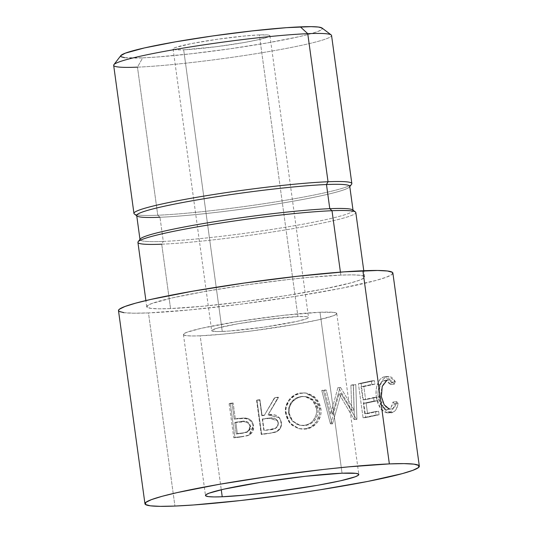 <?xml version="1.0" encoding="UTF-8"?>
<svg xmlns="http://www.w3.org/2000/svg" width="533" height="533" viewBox="0 0 533 533"><rect width="100%" height="100%" fill="white"/><g stroke="black" fill="none" stroke-linecap="round" stroke-linejoin="round"><path stroke-width="0.4" stroke-dasharray="2.67 2" d="M331.173 34.925A109.965 8.168 -7.8 0 1 262.949 52.567A109.965 8.168 -7.8 0 1 137.474 67.151L142.677 57.864A101.816 7.562 172.2 0 0 258.858 44.366A101.816 7.562 172.2 0 0 322.025 28.022L321.765 29.555L317.648 31.58L309.833 34.019L298.627 36.777L267.866 42.827L230.049 48.803L190.934 53.8L156.475 57.051L142.677 57.864L137.474 67.151A109.965 8.168 172.2 0 0 259.151 53.193A109.965 8.168 172.2 0 0 331.559 35.484M259.351 34.918A48.869 3.631 172.2 0 0 205.272 41.121A48.869 3.631 172.2 0 0 173.092 48.996A48.869 3.631 172.2 0 0 183.672 49.802L222.254 331.466A48.869 3.631 -7.8 0 1 211.674 330.66A48.869 3.631 -7.8 0 1 243.854 322.791A48.869 3.631 -7.8 0 1 297.934 316.589L259.351 34.918L268.032 35.005L269.758 35.478L269.631 36.217L267.653 37.183L258.525 39.682L243.761 42.587L216.118 46.737L183.672 49.802L174.991 49.716L173.265 49.243L173.392 48.51L175.364 47.537L191.294 43.613L217.411 39.269L244.907 35.964L259.351 34.918L297.934 316.589L306.615 316.675L308.341 317.148L308.214 317.881L306.242 318.854L297.108 321.346L264.195 327.122L228.877 331.08L217.084 331.573L211.848 330.913L211.974 330.174L217.697 328.035L237.845 323.804L265.487 319.653L297.934 316.589A48.869 3.631 -7.8 0 1 308.514 317.395A48.869 3.631 -7.8 0 1 276.334 325.27A48.869 3.631 -7.8 0 1 222.254 331.466L183.672 49.802A48.869 3.631 172.2 0 0 237.751 43.599A48.869 3.631 172.2 0 0 269.931 35.731A48.869 3.631 172.2 0 0 259.351 34.918M320.007 312.251A77.378 5.743 172.2 0 0 234.38 322.065A77.378 5.743 172.2 0 0 183.432 334.531A77.378 5.743 172.2 0 0 200.181 335.81L221.268 489.747L200.181 335.81A77.378 5.743 172.2 0 0 285.808 325.989A77.378 5.743 172.2 0 0 336.756 313.531A77.378 5.743 172.2 0 0 320.007 312.251L342.053 473.204L320.007 312.251L283.329 315.336L238.824 321.352L201.487 328.275L187.03 332.226L183.905 333.765L183.698 334.924L186.437 335.67L192 335.97L200.181 335.81L223.047 334.151L251.556 330.953L295.329 324.384L318.701 319.787L333.158 315.836L336.283 314.297L336.49 313.131L333.751 312.385L320.007 312.251M351.84 183.565A109.965 8.168 -7.8 0 1 279.432 201.274A109.965 8.168 -7.8 0 1 157.755 215.225L137.474 67.151L157.755 215.225A109.965 8.168 172.2 0 0 275.588 201.894A109.965 8.168 172.2 0 0 351.62 184.205M349.795 186.603L349.535 186.936A107.519 7.982 -7.8 0 1 275.188 204.232A107.519 7.982 -7.8 0 1 159.98 217.271L157.755 215.225L159.98 217.271A107.519 7.982 172.2 0 0 278.952 203.626A107.519 7.982 172.2 0 0 349.748 186.31M353.019 210.155L353.059 210.448A107.519 7.982 -7.8 0 1 282.263 227.771A107.519 7.982 -7.8 0 1 163.285 241.409L159.98 217.271L163.285 241.409A107.519 7.982 172.2 0 0 285.974 227.158A107.519 7.982 172.2 0 0 352.679 209.902M355.424 211.974A109.965 8.168 -7.8 0 1 287.2 229.616A109.965 8.168 -7.8 0 1 161.726 244.194L163.285 241.409L161.726 244.194A109.965 8.168 172.2 0 0 283.403 230.243A109.965 8.168 172.2 0 0 355.811 212.534M170.547 308.58L161.726 244.194L170.547 308.58L158.921 308.807L151.012 308.38L147.128 307.321L147.414 305.669L151.858 303.484L172.399 297.867L205.618 291.338L246.459 284.882L288.706 279.485L308.327 277.453L340.827 275.101A109.965 8.168 -7.8 0 1 364.632 276.913A109.965 8.168 -7.8 0 1 292.224 294.629A109.965 8.168 -7.8 0 1 170.547 308.58A109.965 8.168 -7.8 0 1 146.742 306.761A109.965 8.168 -7.8 0 1 219.15 289.053A109.965 8.168 -7.8 0 1 340.827 275.101L352.453 274.868L360.361 275.294L364.246 276.354L363.959 278.006L359.509 280.191L351.074 282.83L323.664 289.019L285.908 295.642L243.554 301.685L203.04 306.222L170.547 308.58M340.42 272.136L340.827 275.101L340.42 272.136M118.493 310.632A138.473 10.28 172.2 0 0 148.474 312.918L174.931 506.064L148.474 312.918A138.473 10.28 172.2 0 0 301.698 295.349A138.473 10.28 172.2 0 0 392.874 273.049M229.123 403.761L233.787 437.833A138.473 10.28 172.2 0 0 240.243 437.087L247.772 435.668L250.263 434.195L252.109 431.95L253.055 429.185L252.909 425.441L252.242 423.322L250.523 420.857L248.032 419.191L244.034 418.352L236.579 418.878A138.473 10.28 -7.8 0 1 234.22 419.151L232.068 403.428A138.473 10.28 -7.8 0 1 229.123 403.761L230.289 403.314A134.396 9.98 172.2 0 0 233.148 402.988L232.068 403.428L234.22 419.151L235.306 418.711A134.396 9.98 172.2 0 0 237.591 418.445L236.579 418.878L245.14 418.425C249.671 419.111 252.302 421.716 253.042 426.24L249.004 435.075L240.243 437.087L247.772 435.668L249.564 434.768L253.615 425.86L253.042 426.24L253.615 425.86C252.855 421.323 250.29 418.705 245.906 418.025L245.14 418.425L245.906 418.025L237.591 418.445L236.579 418.878A138.473 10.28 -7.8 0 1 234.22 419.151L235.306 418.711L233.148 402.988L232.068 403.428A138.473 10.28 -7.8 0 1 229.123 403.761L230.289 403.314L234.96 437.38L233.787 437.833L229.123 403.761M256.593 400.423L261.257 434.495A138.473 10.28 172.2 0 0 268.079 433.595L274.642 432.436L277.12 431.457L278.386 430.597L281.018 426.973L281.451 422.482L279.945 418.432L276.667 415.647L274.602 414.954L268.079 414.921L278.466 397.465A138.473 10.28 -7.8 0 1 274.682 397.991L264.288 415.427A138.473 10.28 -7.8 0 1 261.803 415.753L259.644 400.03A138.473 10.28 -7.8 0 1 256.593 400.423L256.953 400.07A134.396 9.98 172.2 0 0 259.917 399.683L262.076 415.407A134.396 9.98 172.2 0 0 264.488 415.094L274.508 397.711A134.396 9.98 172.2 0 0 278.186 397.198L278.466 397.465L268.079 414.921L279.452 417.785L281.451 422.482C281.89 427.06 279.992 430.264 275.754 432.09L268.079 433.595L275.688 431.79C279.785 429.984 281.611 426.793 281.177 422.216L279.165 417.439L268.079 414.921L278.186 397.198L278.466 397.465A138.473 10.28 -7.8 0 1 274.682 397.991L264.488 415.094L274.508 397.711A134.396 9.98 172.2 0 0 278.186 397.198L268.166 414.601L272.396 414.388L276.507 415.36L279.705 418.165L280.678 420.097L281.164 425.227L280.145 428.039L277.2 431.05L274.602 432.136L268.079 433.595A138.473 10.28 -7.8 0 1 261.257 434.495L256.593 400.423L256.953 400.07L261.616 434.142L261.257 434.495L261.616 434.142A134.396 9.98 172.2 0 0 268.239 433.269A134.396 9.98 -7.8 0 1 261.616 434.142L256.953 400.07A134.396 9.98 172.2 0 0 259.917 399.683L259.644 400.03A138.473 10.28 -7.8 0 1 256.593 400.423M304.23 429.232L309.347 428.219L312.518 426.753L317.628 421.976L320.573 415.527L321.026 411.969L320.52 406.632L318.707 401.729L314.23 396.505L308.161 393.447L304.783 392.974L299.606 393.527L294.776 395.459L289.539 400.183L286.394 406.532L285.855 410.03L286.814 417.053L288.24 420.284L290.265 423.175L292.804 425.614L299.053 428.699L304.23 429.232M354.159 410.097L340.587 387.498A138.473 10.28 -7.8 0 1 339.994 387.604L332.499 414.101L326.183 390.043A138.473 10.28 -7.8 0 1 323.364 390.522L332.139 423.888A138.473 10.28 172.2 0 0 332.532 423.822L341.107 393.667L356.557 419.444A138.473 10.28 172.2 0 0 356.91 419.371L355.804 384.606A138.473 10.28 -7.8 0 1 353.399 385.079L354.159 410.097L351.747 410.183L338.475 387.524L340.587 387.498A138.473 10.28 -7.8 0 1 339.994 387.604L337.902 387.631L330.726 414.068L332.499 414.101L339.994 387.604L337.902 387.631A134.396 9.98 172.2 0 0 338.475 387.524L340.587 387.498L354.159 410.097L353.399 385.079L350.914 385.179L351.747 410.183L354.159 410.097M361.114 383.54L365.778 417.605A138.473 10.28 172.2 0 0 379.096 414.741L378.617 411.243A138.473 10.28 -7.8 0 1 367.55 413.648L366.111 403.168A138.473 10.28 172.2 0 0 377.184 400.763L376.704 397.272A138.473 10.28 -7.8 0 1 365.631 399.67L363.839 386.565A138.473 10.28 172.2 0 0 374.906 384.166L374.426 380.669A138.473 10.28 -7.8 0 1 361.114 383.54L358.403 383.68A134.396 9.98 172.2 0 0 371.328 380.902L374.426 380.669L374.906 384.166A138.473 10.28 -7.8 0 1 363.839 386.565L365.631 399.67L362.853 399.83A134.396 9.98 172.2 0 0 373.6 397.498L376.704 397.272L377.184 400.763A138.473 10.28 -7.8 0 1 366.111 403.168L367.55 413.648L364.772 413.808A134.396 9.98 172.2 0 0 375.512 411.476L378.617 411.243L379.096 414.741L375.992 414.967L375.512 411.476L378.617 411.243A138.473 10.28 -7.8 0 1 367.55 413.648L364.772 413.808L363.333 403.321L366.111 403.168L363.333 403.321A134.396 9.98 172.2 0 0 374.079 400.989L377.184 400.763L374.079 400.989L373.6 397.498L376.704 397.272A138.473 10.28 -7.8 0 1 365.631 399.67L362.853 399.83L361.061 386.725L363.839 386.565L361.061 386.725A134.396 9.98 172.2 0 0 371.801 384.393L374.906 384.166L371.801 384.393L371.328 380.902L374.426 380.669A138.473 10.28 -7.8 0 1 361.114 383.54L358.403 383.68L363.066 417.752L365.778 417.605L361.114 383.54M397.725 405.2L398.064 403.374L396.665 401.662L394.8 406.652L392.541 408.644L390.143 409.104L386.931 407.798L385.379 406.373L382.794 402.129L381.595 398.051L381.122 393.647L381.242 390.722L382.581 385.519L384.946 381.815L387.831 380.102L389.583 379.989L391.282 380.655L394.273 384.193L395.113 381.828L393.461 379.11L391.568 377.291L389.503 376.465L386.385 376.944L383.474 379.05L381.795 381.428L379.703 387.458L379.349 395.619L381.302 404.027L384.506 409.244L388.41 412.196L390.383 412.629L392.248 412.429L394.28 411.449L395.986 409.591L397.725 405.2M118.499 310.679L118.979 311.339M123.876 312.671L133.83 313.204L148.474 312.918L189.395 309.953L240.41 304.236L293.743 296.628L341.293 288.286L375.805 280.491L386.425 277.173L392.028 274.422L392.388 272.336M137.92 242.382A109.965 8.168 172.2 0 0 161.726 244.194M140.412 240.203A107.519 7.982 172.2 0 0 163.285 241.409A107.519 7.982 -7.8 0 1 140.012 239.637L139.972 239.337M136.701 215.492A107.519 7.982 172.2 0 0 159.98 217.271M134.336 213.973A109.965 8.168 172.2 0 0 157.755 215.225A109.965 8.168 -7.8 0 1 133.95 213.407M113.669 65.332A109.965 8.168 172.2 0 0 137.474 67.151M121.258 55.166L120.991 56.698M124.589 57.677L142.677 57.864A101.816 7.562 172.2 0 1 120.838 55.585M389.143 408.918L391.675 408.958L387.491 409.411L381.721 406.239L378.117 396.858C377.571 387.644 379.649 382.168 384.346 380.429L385.166 380.289L390.622 384.56L391.422 382.208L384.799 376.764L383.873 376.931C381.075 377.537 378.856 380.156 377.217 384.773C375.998 388.677 375.705 392.928 376.351 397.518L380.702 408.871L387.744 412.928L388.764 412.749C391.722 411.982 393.594 408.984 394.373 403.754L393.014 402.035L396.665 401.662L393.014 402.035C392.228 406.233 390.622 408.651 388.191 409.284L391.675 408.958C394.173 408.351 395.832 405.919 396.665 401.662L398.064 403.374C397.232 408.638 395.293 411.656 392.248 412.429L388.764 412.749L392.248 412.429M391.122 412.622L383.953 408.584L379.536 397.272L376.351 397.518L376.078 390.896L376.478 387.718L377.217 384.773L380.475 384.506L377.217 384.773L377.551 383.787L380.109 379.336L383.247 377.124L387.364 376.611L383.873 376.931L385.959 376.798L387.964 377.644L389.81 379.476L391.422 382.208L395.113 381.828L391.422 382.208L390.622 384.56L394.273 384.193L390.622 384.56L387.698 381.008L386.045 380.329L384.346 380.429L387.831 380.102L382.914 381.028L381.548 382.114L379.263 385.799L377.984 390.989L378.117 396.858L381.361 396.605L378.117 396.858L379.536 402.388L380.689 404.734L383.58 408.085L386.705 409.411L389.83 408.491L391.222 407.005L393.014 402.035L394.373 403.754L398.064 403.374L394.373 403.754L393.614 407.225L392.381 409.944L390.736 411.782L387.871 412.915L385.033 412.489L381.228 409.517L378.09 404.28L376.351 397.518L379.536 397.272C378.883 392.688 379.203 388.43 380.475 384.506C382.188 379.876 384.48 377.244 387.364 376.611L388.384 376.431L394.387 380.482M395.113 381.828L394.273 384.193L388.75 379.956L386.738 380.509M379.096 414.741A138.473 10.28 -7.8 0 1 365.778 417.605L363.066 417.752A134.396 9.98 172.2 0 0 375.992 414.967L379.096 414.741M375.992 414.967A134.396 9.98 -7.8 0 1 363.066 417.752L358.403 383.68A134.396 9.98 172.2 0 0 371.328 380.902L371.801 384.393A134.396 9.98 -7.8 0 1 361.061 386.725L362.853 399.83A134.396 9.98 172.2 0 0 373.6 397.498L374.079 400.989A134.396 9.98 -7.8 0 1 363.333 403.321L364.772 413.808A134.396 9.98 172.2 0 0 375.512 411.476L375.992 414.967M350.914 385.179A134.396 9.98 172.2 0 0 353.246 384.719L355.804 384.606A138.473 10.28 -7.8 0 1 353.399 385.079L350.914 385.179A134.396 9.98 172.2 0 0 353.246 384.719L355.804 384.606L356.91 419.371L354.465 419.464L353.246 384.719L354.465 419.464L356.91 419.371A138.473 10.28 -7.8 0 1 356.557 419.444L354.119 419.531A134.396 9.98 172.2 0 0 354.465 419.464A134.396 9.98 -7.8 0 1 354.119 419.531L356.557 419.444L341.107 393.667L339.008 393.694L354.119 419.531L339.008 393.694L341.107 393.667L332.532 423.822L330.8 423.782L339.008 393.694L330.8 423.782L332.532 423.822A138.473 10.28 -7.8 0 1 332.139 423.888L330.413 423.848A134.396 9.98 172.2 0 0 330.8 423.782A134.396 9.98 -7.8 0 1 330.413 423.848L332.139 423.888L323.364 390.522L321.759 390.456L330.413 423.848L321.759 390.456A134.396 9.98 172.2 0 0 324.497 389.996L326.183 390.043A138.473 10.28 -7.8 0 1 323.364 390.522L321.759 390.456A134.396 9.98 172.2 0 0 324.497 389.996L326.183 390.043L332.499 414.101L330.726 414.068L324.497 389.996L330.726 414.068L337.902 387.631A134.396 9.98 172.2 0 0 338.475 387.524L351.747 410.183L350.914 385.179M320.833 408.385L319.374 408.298L314.723 398.071L305.136 392.941L300.352 393.028L306.375 393.107L316.149 398.244L320.833 408.385C322.565 418.032 315.463 428.059 305.949 429.045L299.033 428.699L290.285 423.202L286.014 413.601C284.336 404.034 292.037 394.207 301.312 393.187L300.352 393.028C291.291 394.007 283.916 403.847 285.581 413.355L289.825 423.029L298.52 428.559L305.003 428.878C314.223 427.946 321.106 417.925 319.374 408.298L320.833 408.385M306.668 428.545L301.638 429.052L298.3 428.505L292.224 425.387L289.745 422.942L287.767 420.044L285.895 415.1L285.408 409.81L285.915 406.306L288.933 399.983L293.989 395.286L298.7 393.354L303.703 392.821L306.995 393.307L312.898 396.379L317.268 401.602L319.067 406.546L319.58 411.876L319.147 415.434L316.316 421.87L311.372 426.62L306.668 428.545M302.091 396.385L298.054 397.192L295.535 398.351L291.371 402.115L288.833 407.205L288.4 411.503L289.179 415.76L292.031 420.744L296.541 424.121L299.166 425.087L303.29 425.507L307.334 424.674L309.82 423.469L313.038 420.804L316.342 414.541L316.729 410.263L315.956 405.919L313.184 400.956L311.152 399.037L306.189 396.732L302.091 396.385M289.059 413.168L288.533 412.942C288.253 403.994 292.317 398.524 300.719 396.539L301.671 396.705C293.01 398.724 288.806 404.214 289.059 413.168L292.67 421.01L300.079 425.307L305.622 425.527C314.237 423.462 318.348 417.905 317.961 408.858L314.05 400.589L306.049 396.645L300.719 396.539L304.876 396.485L312.718 400.436L316.589 408.758L317.961 408.858L316.589 408.758C316.995 417.792 313.024 423.322 304.669 425.361L299.453 425.154L292.131 420.857L288.533 412.942L289.059 413.168L289.392 407.432L292.024 402.328L296.328 398.544L298.92 397.371L303.084 396.545L307.301 396.872L312.405 399.157L316.156 403.381L317.708 407.425L318.101 411.789L317.688 414.647L315.19 419.837L310.932 423.608L308.367 424.834L304.203 425.68L299.959 425.274L297.261 424.328L292.624 420.963L290.898 418.618L289.059 413.168M264.288 415.427A138.473 10.28 -7.8 0 1 261.803 415.753L259.917 399.683L262.076 415.407A134.396 9.98 172.2 0 0 264.488 415.094M278.259 423.389L277.013 419.857L274.555 418.152L271.59 417.792L262.549 418.905L264.108 430.258A134.396 9.98 172.2 0 0 270.318 429.438L275.921 427.839L277.786 425.574L278.259 423.389M278.213 422.636L277.68 420.823L268.612 418.052L277.486 420.537L278.213 422.636C277.826 427.153 275.201 429.418 270.318 429.438L270.231 429.751A138.473 10.28 -7.8 0 1 263.835 430.604L262.549 418.905L268.612 418.052L262.283 419.244L264.108 430.258A134.396 9.98 172.2 0 0 270.318 429.438L270.231 429.751C275.255 429.738 277.973 427.459 278.386 422.916L278.213 422.636M240.243 437.087A138.473 10.28 -7.8 0 1 233.787 437.833L234.96 437.38A134.396 9.98 172.2 0 0 241.222 436.66L240.243 437.087M241.222 436.66A134.396 9.98 -7.8 0 1 234.96 437.38L230.289 403.314A134.396 9.98 172.2 0 0 233.148 402.988L235.306 418.711A134.396 9.98 172.2 0 0 237.591 418.445L244.707 417.945L248.325 418.632L250.51 419.904L252.635 422.562L253.441 424.894L253.635 428.805L252.729 431.563L250.943 433.802L247.245 435.668L241.222 436.66M250.723 426.953L249.517 423.442L247.145 421.69L244.274 421.27L235.779 422.203L237.338 433.562A134.396 9.98 172.2 0 0 243.215 432.869L248.571 431.344L250.303 429.098L250.723 426.953M250.67 426.213L250.01 426.607C248.451 422.243 245.273 420.677 240.483 421.889L241.396 421.47C246.019 420.31 249.111 421.889 250.67 426.213L247.992 431.71L242.308 433.296A138.473 10.28 -7.8 0 1 236.252 434.002L237.338 433.562L235.779 422.203L241.396 421.47L234.7 422.642L235.779 422.203L234.7 422.642L236.252 434.002L237.338 433.562A134.396 9.98 172.2 0 0 243.215 432.869L247.292 432.09L250.01 426.607L250.67 426.213M262.283 419.244L271.597 418.099L274.648 418.445L277.167 420.137L278.386 422.916L277.94 425.86L276.007 428.132L270.231 429.751A138.473 10.28 -7.8 0 1 263.835 430.604L262.283 419.244M234.7 422.642L244.94 421.756L247.745 422.796L248.838 423.835L250.01 426.607L249.631 429.491L247.832 431.75L246.552 432.416L242.308 433.296A138.473 10.28 -7.8 0 1 236.252 434.002L234.7 422.642M173.092 48.996L211.674 330.66M183.432 334.531L205.478 495.483M364.632 276.913L363.779 270.724M146.742 306.761L145.895 300.572M136.748 215.785L137.081 216.038M387.491 409.411L390.942 409.097M385.166 380.289L388.684 379.962M384.799 376.764L388.337 376.431M387.744 412.928L391.175 412.615M305.136 392.941L306.355 393.101M298.52 428.559L299.033 428.699M304.876 396.485L306.062 396.645M299.453 425.154L300.079 425.307M279.165 417.439L279.445 417.772M249.564 434.768L248.911 435.128M247.285 432.083L247.992 431.71M336.756 313.531L358.809 474.483M269.931 35.731L308.514 317.395"/><path stroke-width="0.8" d="M363.779 270.724L355.811 212.534A109.965 8.168 172.2 0 0 332.006 210.715L329.78 208.676L326.476 184.531L328.035 181.746L307.754 33.672A109.965 8.168 -7.8 0 1 331.173 34.925L322.025 28.022A101.816 7.562 172.2 0 0 300.346 26.863L307.754 33.672L328.035 181.746A109.965 8.168 -7.8 0 1 351.84 183.565L331.559 35.484A109.965 8.168 172.2 0 0 307.754 33.672A109.965 8.168 172.2 0 0 186.077 47.624A109.965 8.168 172.2 0 0 113.669 65.332L133.95 213.407A109.965 8.168 -7.8 0 1 206.358 195.698A109.965 8.168 -7.8 0 1 328.035 181.746L326.476 184.531A107.519 7.982 -7.8 0 1 349.535 186.936L351.62 184.205A109.965 8.168 172.2 0 0 328.035 181.746A109.965 8.168 172.2 0 0 202.56 196.324A109.965 8.168 172.2 0 0 134.336 213.973L137.081 216.038A107.519 7.982 -7.8 0 1 203.786 198.789A107.519 7.982 -7.8 0 1 326.476 184.531L329.78 208.676A107.519 7.982 -7.8 0 1 353.059 210.448L349.748 186.31A107.519 7.982 172.2 0 0 326.476 184.531A107.519 7.982 172.2 0 0 207.504 198.176A107.519 7.982 172.2 0 0 136.701 215.492L140.012 239.637A107.519 7.982 -7.8 0 1 210.808 222.321A107.519 7.982 -7.8 0 1 329.78 208.676L332.006 210.715A109.965 8.168 -7.8 0 1 355.424 211.974L352.679 209.902A107.519 7.982 172.2 0 0 329.78 208.676A107.519 7.982 172.2 0 0 214.572 221.708A107.519 7.982 172.2 0 0 140.226 239.004A107.519 7.982 172.2 0 0 140.412 240.203M222.228 496.763A77.378 5.743 -7.8 0 1 205.478 495.483A77.378 5.743 -7.8 0 1 256.433 483.025A77.378 5.743 -7.8 0 1 342.053 473.204L305.382 476.289L260.87 482.305L223.534 489.227L209.083 493.178L205.951 494.717L205.751 495.877L208.483 496.623L214.046 496.923L222.228 496.763L245.1 495.104L273.602 491.912L317.375 485.336L340.747 480.739L355.205 476.788L358.336 475.249L358.536 474.084L355.804 473.344L342.053 473.204A77.378 5.743 -7.8 0 1 358.809 474.483A77.378 5.743 -7.8 0 1 307.854 486.942A77.378 5.743 -7.8 0 1 222.228 496.763L221.268 489.747L222.228 496.763M161.726 244.194A109.965 8.168 -7.8 0 1 138.14 241.735A109.965 8.168 -7.8 0 1 214.179 224.047A109.965 8.168 -7.8 0 1 332.006 210.715L340.42 272.136L332.006 210.715A109.965 8.168 172.2 0 0 210.328 224.673A109.965 8.168 172.2 0 0 137.92 242.382L145.895 300.572M389.356 463.903A138.473 10.28 -7.8 0 1 419.331 466.188A138.473 10.28 -7.8 0 1 328.155 488.495A138.473 10.28 -7.8 0 1 174.931 506.064L160.286 506.35L150.333 505.817L145.436 504.485L145.802 502.399L151.399 499.648L162.025 496.33L177.262 492.579L219.096 484.35L270.524 476.222L323.724 469.426L348.435 466.868L389.356 463.903L403.994 463.617L413.954 464.15L418.845 465.482L418.485 467.568L412.882 470.319L402.262 473.637L367.75 481.432L320.206 489.767L293.756 493.745L240.556 500.54L193.692 504.964L174.931 506.064A138.473 10.28 -7.8 0 1 144.956 503.778A138.473 10.28 -7.8 0 1 236.132 481.472A138.473 10.28 -7.8 0 1 389.356 463.903L362.9 270.757L389.356 463.903M419.331 466.188L392.874 273.049A138.473 10.28 172.2 0 0 362.9 270.757A138.473 10.28 172.2 0 0 209.676 288.326A138.473 10.28 172.2 0 0 118.493 310.632L144.956 503.778M392.388 272.336L387.498 271.004L377.537 270.471L344.138 271.857L297.267 276.287L244.067 283.083L192.64 291.211L150.806 299.433L135.569 303.184L124.942 306.502L119.339 309.253L118.499 310.679M118.979 311.339L123.876 312.671M159.98 217.271A107.519 7.982 -7.8 0 1 137.081 216.038M322.025 28.022L318.428 27.043L311.105 26.65L286.547 27.669L252.089 30.927L212.973 35.918L175.157 41.9L144.396 47.943L125.375 53.14L120.818 55.612A101.816 7.562 172.2 0 1 191.24 39.202A101.816 7.562 172.2 0 1 300.346 26.863L307.754 33.672A109.965 8.168 -7.8 0 0 189.928 46.997A109.965 8.168 -7.8 0 0 113.889 64.686L120.838 55.585M120.991 56.698L124.589 57.677M386.738 380.509L382.228 386.412L381.361 396.605L384.213 404.847L389.143 408.918M394.387 380.482L395.113 381.828M392.248 412.429L391.122 412.622M137.474 67.151A109.965 8.168 -7.8 0 1 113.889 64.686M138.14 241.735L140.226 239.004"/></g></svg>
